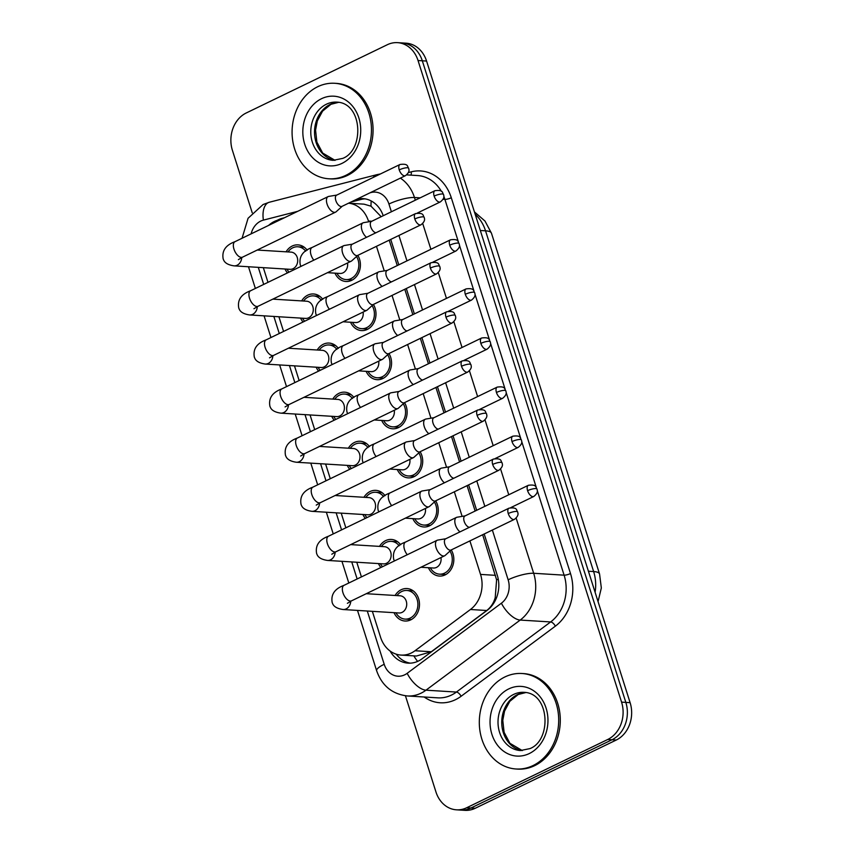 <?xml version="1.0" encoding="UTF-8"?>
<svg xmlns="http://www.w3.org/2000/svg" width="853" height="853" viewBox="0 0 853 853"><rect width="100%" height="100%" fill="white"/><g stroke="black" fill="none" stroke-linecap="round" stroke-linejoin="round"><path stroke-width="1.28" d="M445.81 538.744L437.76 540.088A8.615 4.361 64.2 0 0 437.141 540.28A8.615 4.361 64.2 0 0 436.086 547.733A8.615 4.361 64.2 0 0 443.421 556.007A8.615 4.361 64.2 0 0 444.637 555.783A8.615 4.361 64.2 0 0 445.181 555.42L451.237 549.94A16.271 13.488 93.5 0 1 445.149 574.89A16.271 13.488 93.5 0 1 439.37 576.063A16.271 13.488 93.5 0 1 428.419 567.714M430.243 489.643L422.182 490.987A8.615 4.361 64.2 0 0 421.563 491.189A8.615 4.361 64.2 0 0 420.508 498.642A8.615 4.361 64.2 0 0 427.843 506.917A8.615 4.361 64.2 0 0 429.07 506.693A8.615 4.361 64.2 0 0 429.603 506.33L435.659 500.839A16.271 13.488 93.5 0 1 429.581 525.8A16.271 13.488 93.5 0 1 423.792 526.973A16.271 13.488 93.5 0 1 412.852 518.624M420.113 451.727A16.271 13.488 93.5 0 1 414.004 476.699A16.271 13.488 93.5 0 1 408.224 477.872A16.271 13.488 93.5 0 1 397.274 469.523M404.535 402.637A16.271 13.488 93.5 0 1 398.426 427.609A16.271 13.488 93.5 0 1 392.647 428.782A16.271 13.488 93.5 0 1 381.696 420.433M388.968 353.537A16.271 13.488 93.5 0 1 382.858 378.508A16.271 13.488 93.5 0 1 377.069 379.681A16.271 13.488 93.5 0 1 366.129 371.332M373.39 304.446A16.271 13.488 93.5 0 1 367.28 329.418A16.271 13.488 93.5 0 1 361.501 330.591A16.271 13.488 93.5 0 1 350.551 322.242M357.812 255.346A16.271 13.488 93.5 0 1 351.703 280.317A16.271 13.488 93.5 0 1 345.923 281.49A16.271 13.488 93.5 0 1 334.973 273.141M395.099 595.479A16.271 13.488 93.5 0 1 401.209 589.722A16.271 13.488 93.5 0 1 406.988 588.549A16.271 13.488 93.5 0 1 419.345 602.079A16.271 13.488 93.5 0 1 410.762 619.854A16.271 13.488 93.5 0 1 404.983 621.016A16.271 13.488 93.5 0 1 394.033 612.678M379.521 546.389A16.271 13.488 93.5 0 1 385.631 540.621A16.271 13.488 93.5 0 1 391.41 539.448A16.271 13.488 93.5 0 1 400.622 544.779M363.954 497.288A16.271 13.488 93.5 0 1 370.063 491.531A16.271 13.488 93.5 0 1 375.842 490.358A16.271 13.488 93.5 0 1 385.055 495.689M348.376 448.198A16.271 13.488 93.5 0 1 354.485 442.43A16.271 13.488 93.5 0 1 360.265 441.257A16.271 13.488 93.5 0 1 369.477 446.588M332.798 399.097A16.271 13.488 93.5 0 1 338.908 393.34A16.271 13.488 93.5 0 1 344.697 392.167A16.271 13.488 93.5 0 1 353.91 397.498M317.231 350.007A16.271 13.488 93.5 0 1 323.34 344.239A16.271 13.488 93.5 0 1 329.119 343.066A16.271 13.488 93.5 0 1 338.332 348.397M301.653 300.906A16.271 13.488 93.5 0 1 307.762 295.149A16.271 13.488 93.5 0 1 313.541 293.976A16.271 13.488 93.5 0 1 322.754 299.307M286.075 251.816A16.271 13.488 93.5 0 1 292.184 246.048A16.271 13.488 93.5 0 1 297.974 244.875A16.271 13.488 93.5 0 1 307.187 250.206M281.383 219.221L278.366 219.999A28.703 23.799 -86.5 0 0 274.367 221.46A28.703 23.799 -86.5 0 0 268.631 225.395M381.195 216.705L371.023 206.191L364.007 204.155L348.557 203.195M372.345 611.334L380.555 637.212A28.703 23.799 -86.5 0 0 401.059 655.083L416.403 656.032L431.298 651.745L486.732 610.503C490.838 607.325 493.663 603.05 495.209 597.676L496.606 579.869L482.649 534.735M475.132 511.043L467.071 485.634M459.564 461.942L451.504 436.544M443.986 412.852L435.926 387.443M428.409 363.751L420.358 338.353M412.841 314.661L404.78 289.252M397.263 265.56L389.203 240.162M258.992 249.193A28.703 23.799 -86.5 0 0 259.013 250.142M368.688 221.801L368.443 221.034A28.703 23.799 -86.5 0 0 348.536 203.206M401.059 655.083A28.703 23.799 -86.5 0 0 415.006 650.743L470.44 609.5A28.703 23.799 -86.5 0 0 480.538 574.41L469.907 540.898M462.134 516.374L454.34 491.808M446.556 467.273L438.762 442.707M430.978 418.183L423.184 393.617M415.411 369.082L407.617 344.516M399.833 319.992L392.039 295.426M384.255 270.891L376.461 246.325M263.332 267.661L267.981 282.343M278.91 316.762L283.559 331.433M294.477 365.852L299.136 380.534M310.055 414.953L314.704 429.624M325.622 464.043L330.282 478.725M341.2 513.143L345.86 527.815M356.778 562.234L361.427 576.916M303.039 322.007A16.271 13.488 93.5 0 1 300.587 318.094M318.606 371.108A16.271 13.488 93.5 0 1 316.164 367.195M334.184 420.198A16.271 13.488 93.5 0 1 331.742 416.285M349.751 469.299A16.271 13.488 93.5 0 1 347.31 465.386M365.329 518.389A16.271 13.488 93.5 0 1 362.888 514.487M380.907 567.49A16.271 13.488 93.5 0 1 378.465 563.577M287.461 272.917A16.271 13.488 93.5 0 1 285.019 269.004M252.211 212.749L232.411 150.341A28.703 23.799 93.5 0 1 246.25 112.969L387.326 44.719A28.703 23.799 93.5 0 1 397.53 42.65A28.703 23.799 93.5 0 1 418.034 60.52L621.57 702.136A28.703 23.799 93.5 0 1 607.72 739.498L466.655 807.759L470.92 808.026A28.703 23.799 93.5 0 1 460.716 810.083A28.703 23.799 93.5 0 0 470.92 808.026L611.996 739.764L470.92 808.026L475.196 808.281A28.703 23.799 93.5 0 1 464.992 810.35L456.451 809.817A28.703 23.799 93.5 0 1 435.947 791.947L405.442 695.781M621.57 702.136L625.835 702.403A28.703 23.799 93.5 0 1 611.996 739.764A28.703 23.799 93.5 0 0 625.835 702.403L422.31 60.787L625.835 702.403L630.111 702.659A28.703 23.799 93.5 0 1 616.271 740.031L475.196 808.281M397.53 42.65L401.806 42.917A28.703 23.799 93.5 0 1 422.31 60.787A28.703 23.799 93.5 0 0 401.806 42.917L406.071 43.183A28.703 23.799 93.5 0 1 426.575 61.053L630.111 702.659M284.476 217.728L282.3 218.283A28.703 23.799 -86.5 0 0 278.302 219.754A28.703 23.799 -86.5 0 0 277.182 220.341M466.655 807.759A28.703 23.799 93.5 0 1 456.451 809.817M383.221 215.724A28.703 23.799 -86.5 0 0 362.962 198.61A28.703 23.799 -86.5 0 0 356.874 199.175M390.077 651.01A28.703 23.799 -86.5 0 0 408.097 663.144A28.703 23.799 -86.5 0 0 422.043 658.804L487.17 610.343A28.703 23.799 -86.5 0 0 497.278 575.253L484.184 533.989M476.667 510.297L468.617 484.899M461.1 461.206L453.039 435.798M445.522 412.106L437.461 386.708M429.944 363.015L421.894 337.607M414.377 313.915L406.316 288.517M398.799 264.825L390.738 239.416M410.24 663.154A28.703 23.799 93.5 0 1 396.24 654.176M350.903 202.065L361.022 199.474A28.703 23.799 93.5 0 1 365.095 198.856M305.747 251.187A14.352 11.899 -86.5 0 0 297.857 246.784A14.352 11.899 -86.5 0 0 292.75 247.818A14.352 11.899 -86.5 0 0 288.762 250.953L287.93 251.923M286.864 269.121L287.568 270.188A14.352 11.899 -86.5 0 0 289.114 272.118M238.371 259.643L242.508 257.169A8.615 4.361 64.2 0 1 234.127 249.62A8.615 4.361 64.2 0 1 233.957 249.119A8.615 4.361 64.2 0 1 235.012 241.666C225.618 245.12 221.684 250.921 223.198 259.056C223.731 259.738 224.008 264.398 234.063 265.859L290.031 269.313A8.615 7.144 -86.5 0 0 293.091 268.695A8.615 7.144 -86.5 0 0 297.633 259.291A8.615 7.144 -86.5 0 0 291.086 252.125L257.254 250.036M336.796 195.07L328.736 196.414A8.615 4.361 64.2 0 0 328.117 196.606A8.615 4.361 64.2 0 0 327.062 204.07A8.615 4.361 64.2 0 0 334.397 212.344A8.615 4.361 64.2 0 0 335.624 212.109A8.615 4.361 64.2 0 0 336.157 211.747L342.213 206.266M399.236 169.875A6.216 3.156 64.2 0 1 399.993 164.49L336.583 195.166A6.216 3.156 64.2 0 0 335.826 200.551A6.216 3.156 64.2 0 0 341.125 206.533A6.216 3.156 64.2 0 0 342 206.373L405.41 175.686C410.773 171.4 408.523 169.022 408.63 168.212A6.216 1.471 -17.6 0 0 407.531 167.753A6.216 1.471 162.4 0 0 399.236 169.875A6.216 3.156 64.2 0 0 405.41 175.686M336.828 273.259L337.532 274.325A14.352 11.899 -86.5 0 0 346.041 279.581A14.352 11.899 -86.5 0 0 351.148 278.547A14.352 11.899 -86.5 0 0 356.533 256.508M327.488 272.683L339.984 273.45A8.615 7.144 -86.5 0 0 343.045 272.832A8.615 7.144 -86.5 0 0 347.523 262.98M371.716 221.29L363.655 222.644A8.615 4.361 64.2 0 0 363.037 222.836A8.615 4.361 64.2 0 0 361.981 230.289A8.615 4.361 64.2 0 0 366.534 237.315M434.913 190.709C444.04 189.483 442.025 193.258 443.549 194.431A6.216 1.471 -17.6 0 0 442.451 193.983A6.216 1.471 162.4 0 0 434.145 196.094A6.216 3.156 64.2 0 1 434.913 190.709L371.503 221.396A6.216 3.156 64.2 0 0 370.735 226.781A6.216 3.156 64.2 0 0 375.97 232.752M321.325 300.277A14.352 11.899 -86.5 0 0 313.424 295.884A14.352 11.899 -86.5 0 0 308.328 296.919A14.352 11.899 -86.5 0 0 304.329 300.053L303.508 301.024M302.442 318.212L303.146 319.278A14.352 11.899 -86.5 0 0 304.692 321.208M253.938 308.733L258.086 306.259A8.615 4.361 64.2 0 1 249.694 298.71A8.615 4.361 64.2 0 1 249.534 298.209A8.615 4.361 64.2 0 1 250.59 290.756C241.196 294.21 237.251 300.011 238.776 308.146C239.309 308.829 239.586 313.488 249.63 314.949L305.598 318.404A8.615 7.144 -86.5 0 0 308.658 317.785A8.615 7.144 -86.5 0 0 313.2 308.381A8.615 7.144 -86.5 0 0 306.664 301.216L272.832 299.126M352.374 244.161L344.313 245.515A8.615 4.361 64.2 0 0 343.695 245.707A8.615 4.361 64.2 0 0 342.639 253.16A8.615 4.361 64.2 0 0 349.975 261.434A8.615 4.361 64.2 0 0 351.191 261.21A8.615 4.361 64.2 0 0 351.735 260.847L357.791 255.367M414.803 218.965A6.216 3.156 64.2 0 1 415.571 213.591L352.161 244.267A6.216 3.156 64.2 0 0 351.393 249.652A6.216 3.156 64.2 0 0 356.693 255.623A6.216 3.156 64.2 0 0 357.578 255.463L420.987 224.787C426.34 220.49 424.09 218.112 424.208 217.302A6.216 1.471 -17.6 0 0 423.109 216.854A6.216 1.471 162.4 0 0 414.803 218.965A6.216 3.156 64.2 0 0 420.987 224.787M336.903 349.378A14.352 11.899 -86.5 0 0 329.002 344.985A14.352 11.899 -86.5 0 0 323.895 346.009A14.352 11.899 -86.5 0 0 319.907 349.144L319.075 350.114M318.02 367.312L318.713 368.379A14.352 11.899 -86.5 0 0 320.259 370.309M269.516 357.834L273.664 355.36A8.615 4.361 64.2 0 1 265.272 347.811A8.615 4.361 64.2 0 1 265.102 347.31A8.615 4.361 64.2 0 1 266.157 339.857C256.764 343.311 252.829 349.112 254.354 357.247C254.887 357.929 255.164 362.589 265.208 364.05L321.176 367.504A8.615 7.144 -86.5 0 0 324.236 366.886A8.615 7.144 -86.5 0 0 328.778 357.482A8.615 7.144 -86.5 0 0 322.242 350.316L288.399 348.227M367.942 293.261L359.881 294.605A8.615 4.361 64.2 0 0 359.273 294.807A8.615 4.361 64.2 0 0 358.217 302.261A8.615 4.361 64.2 0 0 365.553 310.535A8.615 4.361 64.2 0 0 366.769 310.311A8.615 4.361 64.2 0 0 367.302 309.938L373.358 304.457M430.381 268.066A6.216 3.156 64.2 0 1 431.149 262.681L367.739 293.368A6.216 3.156 64.2 0 0 366.971 298.742A6.216 3.156 64.2 0 0 372.271 304.724A6.216 3.156 64.2 0 0 373.156 304.564L436.565 273.877C441.918 269.591 439.668 267.213 439.785 266.403A6.216 1.471 -17.6 0 0 438.677 265.944A6.216 1.471 162.4 0 0 430.381 268.066A6.216 3.156 64.2 0 0 436.565 273.877M352.47 398.479A14.352 11.899 -86.5 0 0 344.569 394.075A14.352 11.899 -86.5 0 0 339.473 395.11A14.352 11.899 -86.5 0 0 335.485 398.244L334.653 399.215M333.587 416.403L334.291 417.469A14.352 11.899 -86.5 0 0 335.837 419.399M285.083 406.924L289.231 404.45A8.615 4.361 64.2 0 1 280.85 396.901A8.615 4.361 64.2 0 1 280.68 396.4A8.615 4.361 64.2 0 1 281.735 388.947C272.342 392.412 268.407 398.202 269.921 406.337C270.454 407.02 270.732 411.679 280.786 413.14L336.754 416.605A8.615 7.144 -86.5 0 0 339.814 415.976A8.615 7.144 -86.5 0 0 344.356 406.572A8.615 7.144 -86.5 0 0 337.809 399.407L303.977 397.317M383.519 342.362L375.459 343.706A8.615 4.361 64.2 0 0 374.84 343.898A8.615 4.361 64.2 0 0 373.785 351.351A8.615 4.361 64.2 0 0 381.12 359.625A8.615 4.361 64.2 0 0 382.347 359.401A8.615 4.361 64.2 0 0 382.88 359.038L388.936 353.558M445.959 317.167A6.216 3.156 64.2 0 1 446.716 311.782L383.306 342.458A6.216 3.156 64.2 0 0 382.549 347.843A6.216 3.156 64.2 0 0 387.848 353.814A6.216 3.156 64.2 0 0 388.723 353.654L452.133 322.978C457.496 318.681 455.246 316.303 455.353 315.493A6.216 1.471 -17.6 0 0 454.254 315.045A6.216 1.471 162.4 0 0 445.959 317.167A6.216 3.156 64.2 0 0 452.133 322.978M368.048 447.569A14.352 11.899 -86.5 0 0 360.147 443.176A14.352 11.899 -86.5 0 0 355.051 444.2A14.352 11.899 -86.5 0 0 351.052 447.335L350.22 448.315M349.165 465.503L349.869 466.57A14.352 11.899 -86.5 0 0 351.415 468.5M300.661 456.024L304.809 453.551A8.615 4.361 64.2 0 1 296.417 446.002A8.615 4.361 64.2 0 1 296.247 445.501A8.615 4.361 64.2 0 1 297.302 438.047C287.909 441.502 283.974 447.303 285.499 455.438C286.032 456.12 286.309 460.78 296.354 462.241L352.321 465.695A8.615 7.144 -86.5 0 0 355.381 465.077A8.615 7.144 -86.5 0 0 359.923 455.673A8.615 7.144 -86.5 0 0 353.387 448.507L319.555 446.418M399.097 391.452L391.037 392.796A8.615 4.361 64.2 0 0 390.418 392.998A8.615 4.361 64.2 0 0 389.363 400.452A8.615 4.361 64.2 0 0 396.698 408.726A8.615 4.361 64.2 0 0 397.914 408.502A8.615 4.361 64.2 0 0 398.458 408.129L404.514 402.648M461.526 366.257A6.216 3.156 64.2 0 1 462.294 360.872L398.884 391.559A6.216 3.156 64.2 0 0 398.116 396.944A6.216 3.156 64.2 0 0 403.416 402.915A6.216 3.156 64.2 0 0 404.301 402.755L467.711 372.068C473.063 367.782 470.813 365.404 470.931 364.594A6.216 1.471 -17.6 0 0 469.822 364.135A6.216 1.471 162.4 0 0 461.526 366.257A6.216 3.156 64.2 0 0 467.711 372.068M352.406 322.359L353.099 323.426A14.352 11.899 -86.5 0 0 361.619 328.672A14.352 11.899 -86.5 0 0 366.715 327.648A14.352 11.899 -86.5 0 0 372.1 305.598M343.055 321.773L355.562 322.551A8.615 7.144 -86.5 0 0 358.623 321.933A8.615 7.144 -86.5 0 0 363.101 312.081M387.283 270.39L379.222 271.734A8.615 4.361 64.2 0 0 378.615 271.926A8.615 4.361 64.2 0 0 377.559 279.389A8.615 4.361 64.2 0 0 382.112 286.405M450.491 239.81C459.607 238.584 457.592 242.348 459.127 243.531A6.216 1.471 -17.6 0 0 458.018 243.073A6.216 1.471 162.4 0 0 449.723 245.195A6.216 3.156 64.2 0 1 450.491 239.81L387.081 270.486A6.216 3.156 64.2 0 0 386.313 275.871A6.216 3.156 64.2 0 0 391.538 281.842M367.974 371.45L368.677 372.516A14.352 11.899 -86.5 0 0 377.186 377.772A14.352 11.899 -86.5 0 0 382.293 376.738A14.352 11.899 -86.5 0 0 387.678 354.699M358.633 370.874L371.14 371.641A8.615 7.144 -86.5 0 0 374.2 371.023A8.615 7.144 -86.5 0 0 378.679 361.171M402.861 319.48L394.8 320.835A8.615 4.361 64.2 0 0 394.182 321.027A8.615 4.361 64.2 0 0 393.126 328.48A8.615 4.361 64.2 0 0 397.679 335.506M466.058 288.911C475.185 287.685 473.17 291.449 474.694 292.622A6.216 1.471 -17.6 0 0 473.596 292.174A6.216 1.471 162.4 0 0 465.301 294.285A6.216 3.156 64.2 0 1 466.058 288.911L402.648 319.587A6.216 3.156 64.2 0 0 401.891 324.972A6.216 3.156 64.2 0 0 407.116 330.943M383.551 420.55L384.255 421.617A14.352 11.899 -86.5 0 0 392.764 426.863A14.352 11.899 -86.5 0 0 397.871 425.839A14.352 11.899 -86.5 0 0 403.256 403.789M374.211 419.964L386.708 420.742A8.615 7.144 -86.5 0 0 389.768 420.124A8.615 7.144 -86.5 0 0 394.246 410.272M418.439 368.581L410.378 369.925A8.615 4.361 64.2 0 0 409.76 370.127A8.615 4.361 64.2 0 0 408.704 377.58A8.615 4.361 64.2 0 0 413.257 384.596M481.636 338.001C490.763 336.775 488.748 340.539 490.272 341.722A6.216 1.471 -17.6 0 0 489.164 341.264A6.216 1.471 162.4 0 0 480.868 343.386A6.216 3.156 64.2 0 1 481.636 338.001L418.226 368.688A6.216 3.156 64.2 0 0 417.458 374.062A6.216 3.156 64.2 0 0 422.683 380.033M345.828 175.345A47.843 39.664 93.5 0 1 328.821 178.778A47.843 39.664 93.5 0 1 292.483 138.975A47.843 39.664 93.5 0 1 317.721 86.718A47.843 39.664 93.5 0 1 334.728 83.285A47.843 39.664 93.5 0 1 371.055 123.088A47.843 39.664 93.5 0 1 345.828 175.345M334.728 83.285L336.327 83.381A47.843 39.664 93.5 0 1 372.665 123.184A47.843 39.664 93.5 0 1 347.427 175.441A47.843 39.664 93.5 0 1 330.42 178.885L328.821 178.778M533.05 765.557A47.843 39.664 93.5 0 1 516.044 768.99A47.843 39.664 93.5 0 1 479.717 729.187A47.843 39.664 93.5 0 1 504.944 676.93A47.843 39.664 93.5 0 1 521.951 673.497A47.843 39.664 93.5 0 1 558.288 713.3A47.843 39.664 93.5 0 1 533.05 765.557M521.951 673.497L523.55 673.593A47.843 39.664 93.5 0 1 559.888 713.396A47.843 39.664 93.5 0 1 534.66 765.653A47.843 39.664 93.5 0 1 517.654 769.097L516.044 768.99M383.626 496.67A14.352 11.899 -86.5 0 0 375.725 492.266A14.352 11.899 -86.5 0 0 370.618 493.301A14.352 11.899 -86.5 0 0 366.63 496.435L365.798 497.406M364.732 514.594L365.436 515.66A14.352 11.899 -86.5 0 0 366.982 517.59M316.239 505.115L320.387 502.641A8.615 4.361 64.2 0 1 311.995 495.103A8.615 4.361 64.2 0 1 311.825 494.591A8.615 4.361 64.2 0 1 312.88 487.138C303.487 490.603 299.552 496.393 301.077 504.528C301.61 505.221 301.887 509.87 311.931 511.331L367.899 514.796A8.615 7.144 -86.5 0 0 370.959 514.167A8.615 7.144 -86.5 0 0 375.501 504.763A8.615 7.144 -86.5 0 0 368.965 497.598L335.122 495.508M414.665 440.553L406.604 441.897A8.615 4.361 64.2 0 0 405.985 442.089A8.615 4.361 64.2 0 0 404.93 449.542A8.615 4.361 64.2 0 0 412.266 457.816A8.615 4.361 64.2 0 0 413.492 457.592A8.615 4.361 64.2 0 0 414.025 457.229L420.081 451.749M477.104 415.358A6.216 3.156 64.2 0 1 477.861 409.973L414.462 440.649A6.216 3.156 64.2 0 0 413.694 446.034A6.216 3.156 64.2 0 0 418.994 452.005A6.216 3.156 64.2 0 0 419.879 451.845L483.288 421.169C488.641 416.872 486.391 414.494 486.498 413.684A6.216 1.471 -17.6 0 0 485.4 413.236A6.216 1.471 162.4 0 0 477.104 415.358A6.216 3.156 64.2 0 0 483.288 421.169M399.193 545.76A14.352 11.899 -86.5 0 0 391.292 541.367A14.352 11.899 -86.5 0 0 386.196 542.391A14.352 11.899 -86.5 0 0 382.197 545.525L381.376 546.506M380.31 563.694L381.014 564.761A14.352 11.899 -86.5 0 0 382.56 566.691M331.806 554.215L335.954 551.742A8.615 4.361 64.2 0 1 327.563 544.193A8.615 4.361 64.2 0 1 327.403 543.692A8.615 4.361 64.2 0 1 328.458 536.238C319.065 539.693 315.13 545.494 316.644 553.629C317.177 554.311 317.455 558.971 327.509 560.432L383.477 563.886A8.615 7.144 -86.5 0 0 386.537 563.268A8.615 7.144 -86.5 0 0 391.079 553.864A8.615 7.144 -86.5 0 0 384.532 546.698L350.7 544.609M492.682 464.448A6.216 3.156 64.2 0 1 493.439 459.063L430.029 489.75A6.216 3.156 64.2 0 0 429.272 495.135A6.216 3.156 64.2 0 0 434.572 501.106A6.216 3.156 64.2 0 0 435.446 500.946L498.856 470.259C504.219 465.973 501.969 463.595 502.076 462.784A6.216 1.471 -17.6 0 0 500.978 462.326A6.216 1.471 162.4 0 0 492.682 464.448A6.216 3.156 64.2 0 0 498.856 470.259M395.888 612.785L396.592 613.851A14.352 11.899 -86.5 0 0 405.1 619.107A14.352 11.899 -86.5 0 0 410.208 618.073A14.352 11.899 -86.5 0 0 417.767 602.399A14.352 11.899 -86.5 0 0 406.87 590.457A14.352 11.899 -86.5 0 0 401.774 591.492A14.352 11.899 -86.5 0 0 397.775 594.626L396.944 595.597M347.384 603.316L351.532 600.832A8.615 4.361 64.2 0 1 343.141 593.293A8.615 4.361 64.2 0 1 342.97 592.792A8.615 4.361 64.2 0 1 344.026 585.329C334.632 588.794 330.697 594.584 332.222 602.73C332.755 603.412 333.033 608.061 343.077 609.522L399.044 612.987A8.615 7.144 -86.5 0 0 402.104 612.369A8.615 7.144 -86.5 0 0 406.646 602.954A8.615 7.144 -86.5 0 0 400.11 595.789L366.278 593.699M508.249 513.549A6.216 3.156 64.2 0 1 509.017 508.164L445.607 538.84A6.216 3.156 64.2 0 0 444.839 544.225A6.216 3.156 64.2 0 0 450.139 550.196A6.216 3.156 64.2 0 0 451.024 550.036L514.434 519.36C519.786 515.063 517.536 512.685 517.654 511.875A6.216 1.471 -17.6 0 0 516.545 511.427A6.216 1.471 162.4 0 0 508.249 513.549A6.216 3.156 64.2 0 0 514.434 519.36M399.129 469.64L399.822 470.707A14.352 11.899 -86.5 0 0 408.342 475.963A14.352 11.899 -86.5 0 0 413.438 474.929A14.352 11.899 -86.5 0 0 418.823 452.89M389.778 469.065L402.285 469.832A8.615 7.144 -86.5 0 0 405.346 469.214A8.615 7.144 -86.5 0 0 409.824 459.372M434.006 417.682L425.946 419.026A8.615 4.361 64.2 0 0 425.327 419.218A8.615 4.361 64.2 0 0 424.272 426.671A8.615 4.361 64.2 0 0 428.824 433.697M497.203 387.102C506.33 385.876 504.315 389.64 505.84 390.813A6.216 1.471 -17.6 0 0 504.741 390.365A6.216 1.471 162.4 0 0 496.446 392.476A6.216 3.156 64.2 0 1 497.203 387.102L433.804 417.778A6.216 3.156 64.2 0 0 433.036 423.163A6.216 3.156 64.2 0 0 438.261 429.134M414.697 518.741L415.4 519.808A14.352 11.899 -86.5 0 0 423.909 525.064A14.352 11.899 -86.5 0 0 429.016 524.03A14.352 11.899 -86.5 0 0 434.401 501.98M405.356 518.166L417.863 518.933A8.615 7.144 -86.5 0 0 420.924 518.315A8.615 7.144 -86.5 0 0 425.402 508.463M449.584 466.772L441.523 468.116A8.615 4.361 64.2 0 0 440.905 468.318A8.615 4.361 64.2 0 0 439.849 475.771A8.615 4.361 64.2 0 0 444.402 482.787M512.781 436.192C521.908 434.966 519.893 438.73 521.418 439.913A6.216 1.471 -17.6 0 0 520.319 439.455A6.216 1.471 162.4 0 0 512.024 441.577A6.216 3.156 64.2 0 1 512.781 436.192L449.371 466.879A6.216 3.156 64.2 0 0 448.614 472.263A6.216 3.156 64.2 0 0 453.839 478.224M430.275 567.831L430.978 568.898A14.352 11.899 -86.5 0 0 439.487 574.154A14.352 11.899 -86.5 0 0 444.594 573.12A14.352 11.899 -86.5 0 0 449.968 551.081M420.934 567.256L433.431 568.023A8.615 7.144 -86.5 0 0 436.491 567.405A8.615 7.144 -86.5 0 0 440.969 557.563M465.152 515.873L457.101 517.217A8.615 4.361 64.2 0 0 456.483 517.408A8.615 4.361 64.2 0 0 455.427 524.862A8.615 4.361 64.2 0 0 459.98 531.888M528.359 485.293C537.475 484.067 535.471 487.831 536.995 489.004A6.216 1.471 -17.6 0 0 535.887 488.556A6.216 1.471 162.4 0 0 527.591 490.678A6.216 3.156 64.2 0 1 528.359 485.293L464.949 515.969A6.216 3.156 64.2 0 0 464.181 521.354A6.216 3.156 64.2 0 0 469.406 527.325M417.597 661.406A28.703 13.147 -126.6 0 1 413.822 655.872M371.023 206.191A28.703 15.503 -104.4 0 1 371.215 200.967M498.248 579.134A28.703 6.781 162.4 0 0 496.606 579.869M496.03 598.902A28.703 13.147 -126.6 0 1 495.209 597.676M371.823 221.247L368.443 221.034M495.529 575.338L480.538 574.41M486.732 610.503L470.44 609.5M431.298 651.745L415.006 650.743M599.563 574.005A33.491 7.912 162.4 0 0 593.624 571.553L485.538 230.822A33.491 7.912 -17.6 0 1 491.477 233.264L599.563 574.005L601.333 587.952L598.06 601.621M595.106 592.313A38.278 31.732 -86.5 0 0 593.624 571.553L588.421 571.233M480.335 230.491L485.538 230.822A38.278 31.732 -86.5 0 0 475.206 214.338M426.575 61.053L418.034 60.52M616.271 740.031L607.72 739.498M297.729 211.32L263.406 220.117A19.139 15.866 -86.5 0 0 260.741 221.087A19.139 15.866 -86.5 0 0 251.123 233.861M367.302 611.025L384.202 664.284A19.139 15.866 -86.5 0 0 404.674 674.83A19.139 15.866 -86.5 0 0 407.169 673.316L501.404 603.199A19.139 15.866 -86.5 0 0 508.143 579.805L492.352 530.044M516.172 518.112L533.669 573.28A38.278 31.732 93.5 0 1 520.202 620.067L425.967 690.184A38.278 31.732 93.5 0 1 420.977 693.212A38.278 31.732 93.5 0 1 407.371 695.963L437.813 697.85A38.278 31.732 -86.5 0 0 451.418 695.088A38.278 31.732 -86.5 0 0 456.408 692.06L550.643 621.944A38.278 31.732 -86.5 0 0 564.11 575.167L537.273 490.571M408.416 172.551L411.221 171.837A43.055 35.698 93.5 0 1 451.29 197.747L570.497 573.536A43.055 35.698 93.5 0 1 555.346 626.166L461.1 696.272A4.787 2.196 53.4 0 0 456.408 692.06L425.967 690.184A19.139 8.765 -126.6 0 1 407.169 673.316M461.1 696.272A43.055 35.698 93.5 0 1 424.165 696.997M400.366 178.128A38.278 31.732 93.5 0 1 414.462 197.501L420.166 197.853M443.091 199.261L444.903 199.378A38.278 31.732 -86.5 0 0 443.837 196.414M441.374 191.36A38.278 31.732 -86.5 0 0 417.565 175.547L406.678 174.876M501.404 603.199A19.139 8.765 -126.6 0 0 520.202 620.067L550.643 621.944A4.787 2.196 53.4 0 1 555.346 626.166M508.143 579.805A19.139 4.521 -17.6 0 1 533.669 573.28L564.11 575.167A4.787 1.13 162.4 0 0 570.497 573.536M391.388 211.768L388.936 204.027A19.139 4.521 -17.6 0 1 414.462 197.501L415.315 200.199M419.122 212.173L419.409 213.069M422.725 223.529L430.893 249.289M434.699 261.274L434.977 262.159M438.303 272.629L446.471 298.39M450.267 310.364L450.555 311.26M453.871 321.73L462.038 347.48M465.845 359.465L466.122 360.35M469.449 370.82L477.616 396.581M481.412 408.555L481.7 409.451M485.016 419.921L493.194 445.671M496.99 457.656L497.278 458.551M500.594 469.011L508.761 494.772M512.568 506.746L512.845 507.642M536.324 487.564L521.705 441.47M520.746 438.474L506.128 392.38M505.179 389.373L490.55 343.279M489.601 340.283L474.982 294.189M474.023 291.182L459.404 245.088M458.456 242.092L444.903 199.378A4.787 1.13 162.4 0 0 451.29 197.747M388.936 204.027A19.139 15.866 -86.5 0 0 371.13 192.501L370.127 192.757M258.288 267.352L263.694 284.412M273.856 316.452L279.272 333.512M289.434 365.542L294.85 382.602M305.011 414.643L310.417 431.703M320.579 463.733L325.995 480.793M336.157 512.834L341.573 529.894M351.735 561.924L357.14 578.984M484.835 506.341L476.784 480.943M469.267 457.251L461.206 431.853M453.689 408.15L445.629 382.752M438.111 359.06L430.061 333.662M422.544 309.959L414.483 284.561M406.966 260.869L398.905 235.471M410.943 175.142A4.787 2.58 75.6 0 0 411.221 171.837M373.294 177.413A19.139 10.332 -104.4 0 1 377.058 174.63L269.335 202.236A19.139 10.332 -104.4 0 0 263.406 220.117M357.503 610.417L376.642 670.735A19.139 4.521 -17.6 0 1 384.202 664.284M283.207 218.347L282.3 218.283M361.022 199.474L356.799 199.207M234.063 265.859A8.615 7.144 -86.5 0 0 237.123 265.24A8.615 7.144 -86.5 0 0 241.73 257.553M301.024 266.36L300.288 264.878C298.774 256.732 302.708 250.942 312.102 247.477A8.615 4.361 64.2 0 0 311.046 254.94A8.615 4.361 64.2 0 0 311.217 255.442A8.615 4.361 64.2 0 0 313.819 260.165M434.145 196.094A6.216 3.156 64.2 0 0 440.329 201.916L417.341 213.037M249.63 314.949A8.615 7.144 -86.5 0 0 252.701 314.33A8.615 7.144 -86.5 0 0 257.297 306.654M265.208 364.05A8.615 7.144 -86.5 0 0 268.268 363.431A8.615 7.144 -86.5 0 0 272.875 355.744M280.786 413.14A8.615 7.144 -86.5 0 0 283.846 412.521A8.615 7.144 -86.5 0 0 288.453 404.844M296.354 462.241A8.615 7.144 -86.5 0 0 299.414 461.622A8.615 7.144 -86.5 0 0 304.02 453.935M316.591 315.45L315.866 313.968C314.341 305.832 318.286 300.032 327.669 296.577A8.615 4.361 64.2 0 0 326.614 304.031A8.615 4.361 64.2 0 0 326.784 304.532A8.615 4.361 64.2 0 0 329.397 309.255M449.723 245.195A6.216 3.156 64.2 0 0 455.907 251.006L432.908 262.138M332.169 364.551L331.444 363.069C329.919 354.923 333.854 349.133 343.247 345.668A8.615 4.361 64.2 0 0 342.192 353.131A8.615 4.361 64.2 0 0 342.362 353.632A8.615 4.361 64.2 0 0 344.964 358.356M465.301 294.285A6.216 3.156 64.2 0 0 471.474 300.107L448.486 311.228M347.747 413.641L347.011 412.159C345.497 404.023 349.431 398.223 358.825 394.768A8.615 4.361 64.2 0 0 357.77 402.221A8.615 4.361 64.2 0 0 357.94 402.723A8.615 4.361 64.2 0 0 360.542 407.446M480.868 343.386A6.216 3.156 64.2 0 0 487.052 349.197L464.053 360.329M333.182 160.343A29.162 24.183 93.5 0 1 311.025 136.075A29.162 24.183 93.5 0 1 326.411 104.215A29.162 24.183 93.5 0 1 336.775 102.125C362.76 102.84 364.508 150.107 342.735 158.391L333.182 160.343M342.032 163.36A34.909 28.938 93.5 0 1 304.692 144.136A34.909 28.938 93.5 0 1 321.517 98.703A34.909 28.938 93.5 0 1 358.857 117.927A34.909 28.938 93.5 0 1 342.032 163.36M335.005 160.364A29.162 24.183 93.5 0 1 314.65 135.158A29.162 24.183 93.5 0 1 330.143 104.45A29.162 24.183 93.5 0 1 338.598 102.328M520.405 750.555A29.162 24.183 93.5 0 1 498.259 726.287A29.162 24.183 93.5 0 1 513.634 694.427A29.162 24.183 93.5 0 1 523.998 692.337C549.982 693.052 551.742 740.319 529.958 748.603L520.405 750.555M529.255 753.572A34.909 28.938 93.5 0 1 491.914 734.348A34.909 28.938 93.5 0 1 508.74 688.915A34.909 28.938 93.5 0 1 546.091 708.139A34.909 28.938 93.5 0 1 529.255 753.572M522.239 750.565A29.162 24.183 93.5 0 1 501.873 725.37A29.162 24.183 93.5 0 1 517.376 694.662A29.162 24.183 93.5 0 1 525.821 692.54M311.931 511.331A8.615 7.144 -86.5 0 0 314.992 510.712A8.615 7.144 -86.5 0 0 319.598 503.035M327.509 560.432A8.615 7.144 -86.5 0 0 330.569 559.813A8.615 7.144 -86.5 0 0 335.165 552.136M343.077 609.522A8.615 7.144 -86.5 0 0 346.137 608.903A8.615 7.144 -86.5 0 0 350.743 601.226M363.314 462.742L362.589 461.26C361.064 453.114 364.999 447.324 374.392 443.859A8.615 4.361 64.2 0 0 373.337 451.322A8.615 4.361 64.2 0 0 373.507 451.823A8.615 4.361 64.2 0 0 376.12 456.547M496.446 392.476A6.216 3.156 64.2 0 0 502.63 398.298L479.631 409.419M378.892 511.832L378.156 510.35C376.642 502.214 380.577 496.414 389.97 492.959A8.615 4.361 64.2 0 0 388.915 500.412A8.615 4.361 64.2 0 0 389.085 500.914A8.615 4.361 64.2 0 0 391.687 505.637M512.024 441.577A6.216 3.156 64.2 0 0 518.197 447.388L495.209 458.519M394.459 560.933L393.734 559.451C392.22 551.305 396.155 545.515 405.548 542.05A8.615 4.361 64.2 0 0 404.493 549.513A8.615 4.361 64.2 0 0 404.653 550.014A8.615 4.361 64.2 0 0 407.265 554.738M527.591 490.678A6.216 3.156 64.2 0 0 533.775 496.489L510.776 507.61M491.477 233.264L484.984 221.044L474.428 211.907M269.335 202.236L263.087 204.528L248.074 218.272L242.06 238.254M380.449 173.948L377.058 174.63M376.642 670.735C381.952 685.727 392.199 694.139 407.371 695.963M248.49 266.744L255.367 288.442M264.067 315.845L270.945 337.543M279.635 364.935L286.523 386.633M295.213 414.036L302.09 435.734M310.791 463.126L317.668 484.824M326.358 512.226L333.246 533.925M341.936 561.317L348.813 583.015M399.993 164.49C409.12 163.264 407.105 167.028 408.63 168.212M242.508 257.169L335.624 212.109M297.857 246.784L304.19 247.178M235.012 241.666L328.117 196.606M346.041 279.581L352.374 279.976M312.102 247.477L363.037 222.836M440.329 201.916C445.682 197.619 443.432 195.241 443.549 194.431M415.571 213.591C424.698 212.365 422.683 216.129 424.208 217.302M258.086 306.259L351.191 261.21M313.424 295.884L319.758 296.279M250.59 290.756L343.695 245.707M431.149 262.681C440.265 261.455 438.25 265.219 439.785 266.403M273.664 355.36L366.769 310.311M329.002 344.985L335.336 345.369M266.157 339.857L359.273 294.807M446.716 311.782C455.843 310.556 453.828 314.32 455.353 315.493M289.231 404.45L382.347 359.401M344.569 394.075L350.914 394.47M281.735 388.947L374.84 343.898M462.294 360.872C471.421 359.646 469.406 363.41 470.931 364.594M304.809 453.551L397.914 408.502M360.147 443.176L366.481 443.56M297.302 438.047L390.418 392.998M361.619 328.672L367.952 329.066M327.669 296.577L378.615 271.926M455.907 251.006C461.26 246.72 459.01 244.342 459.127 243.531M377.186 377.772L383.519 378.167M343.247 345.668L394.182 321.027M471.474 300.107C476.838 295.81 474.588 293.432 474.694 292.622M392.764 426.863L399.097 427.257M358.825 394.768L409.76 370.127M487.052 349.197C492.405 344.911 490.155 342.533 490.272 341.722M338.641 102.328L330.964 104.301L322.573 111.135L317.327 120.913L315.557 130.125L316.879 142.088L322.69 153.071L335.058 160.353M525.864 692.54L518.187 694.513L509.806 701.347L504.549 711.125L502.78 720.337L504.102 732.3L509.913 743.283L522.281 750.565M477.861 409.973C486.988 408.747 484.973 412.511 486.498 413.684M320.387 502.641L413.492 457.592M375.725 492.266L382.059 492.661M312.88 487.138L405.985 442.089M493.439 459.063C502.566 457.837 500.551 461.601 502.076 462.784M335.954 551.742L429.07 506.693M391.292 541.367L397.626 541.751M328.458 536.238L421.563 491.189M509.017 508.164C518.134 506.938 516.129 510.702 517.654 511.875M405.1 619.107L411.434 619.502M351.532 600.832L444.637 555.783M406.87 590.457L413.204 590.852M344.026 585.329L437.141 540.28M408.342 475.963L414.675 476.358M374.392 443.859L425.327 419.218M502.63 398.298C507.983 394.001 505.733 391.623 505.84 390.813M423.909 525.064L430.243 525.448M389.97 492.959L440.905 468.318M518.197 447.388C523.561 443.102 521.311 440.724 521.418 439.913M439.487 574.154L445.82 574.549M405.548 542.05L456.483 517.408M533.775 496.489C539.128 492.192 536.878 489.814 536.995 489.004"/></g></svg>

